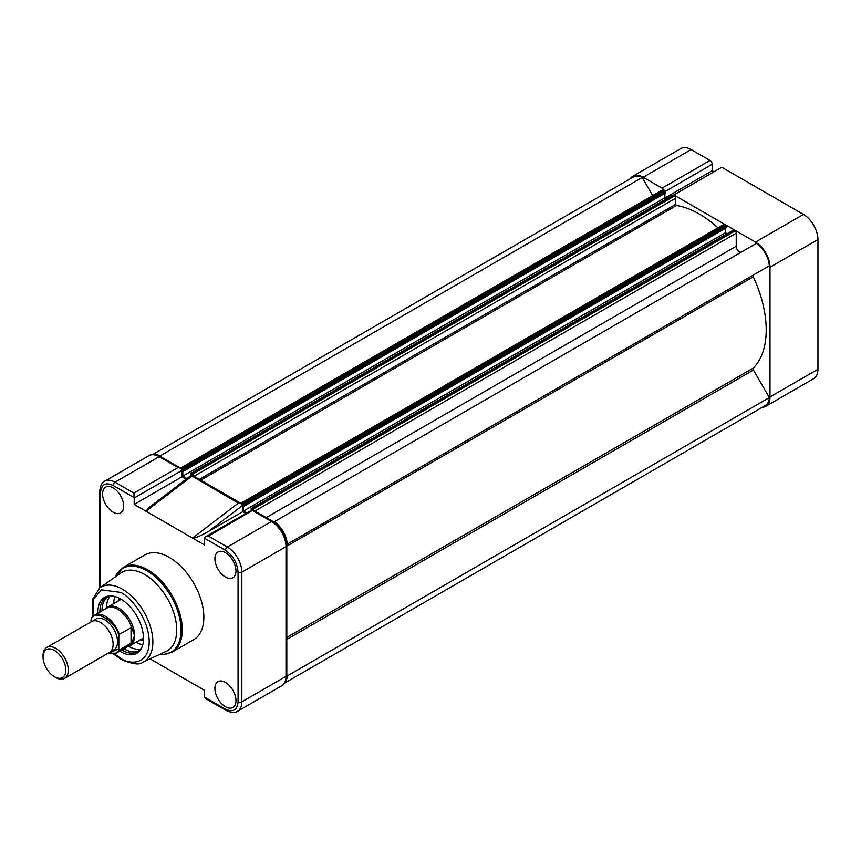 <?xml version="1.0" encoding="UTF-8"?>
<svg xmlns="http://www.w3.org/2000/svg" width="861" height="861" viewBox="0 0 861 861"><rect width="100%" height="100%" fill="white"/><g stroke="black" fill="none" stroke-linecap="round" stroke-linejoin="round"><path stroke-width="1.29" d="M663.583 189.775A3.121 1.808 -120 0 0 662.034 188.15L643.167 177.258A20.524 11.85 -120 0 0 632.9 176.236A20.524 11.85 -120 0 0 630.349 178.744M662.034 188.15L709.991 160.458L691.114 149.566L643.167 177.258M755.484 242.102L673.829 194.963L721.787 167.271L803.442 214.411A20.524 11.85 60 0 1 817.95 239.552L769.992 267.244A20.524 11.85 -120 0 0 755.484 242.102L803.442 214.411M762.308 407.285A20.524 11.85 -120 0 0 765.741 406.327A20.524 11.85 -120 0 0 769.992 396.932L769.992 267.244M769.992 396.932L817.95 369.251L817.95 239.552M709.991 160.458A3.121 1.808 60 0 1 712.198 164.29L712.198 170.704L714.027 171.759M817.95 369.251A20.524 11.85 60 0 1 813.699 378.646L765.741 406.327M632.9 176.236L680.857 148.555A20.524 11.85 60 0 1 691.114 149.566M673.829 195.695L673.829 194.963M712.198 170.704L665.058 197.912M123.661 506.117A14.906 8.599 -120 0 0 117.182 491.147A14.906 8.599 -120 0 0 105.72 487.1A14.906 8.599 -120 0 0 102.588 493.945A14.906 8.599 -120 0 0 109.121 508.969A14.906 8.599 -120 0 0 120.615 512.908A14.906 8.599 -120 0 0 123.661 506.117M235.979 570.961A14.906 8.599 -120 0 0 229.5 555.991A14.906 8.599 -120 0 0 218.037 551.944A14.906 8.599 -120 0 0 214.906 558.789A14.906 8.599 -120 0 0 221.438 573.824A14.906 8.599 -120 0 0 232.933 577.753A14.906 8.599 -120 0 0 235.979 570.961M235.979 700.65A14.906 8.599 -120 0 0 229.5 685.69A14.906 8.599 -120 0 0 218.037 681.643A14.906 8.599 -120 0 0 214.906 688.488A14.906 8.599 -120 0 0 221.438 703.512A14.906 8.599 -120 0 0 232.933 707.451A14.906 8.599 -120 0 0 235.979 700.65M193.736 639.648A48.905 28.23 -120 0 0 201.226 600.461A48.905 28.23 -120 0 0 169.283 557.368A48.905 28.23 -120 0 0 144.831 554.947L123.274 567.399A48.905 28.23 60 0 1 147.715 569.821A48.905 28.23 60 0 1 179.669 612.914A48.905 28.23 60 0 1 172.168 652.1L193.736 639.648M176.731 630.015A45.332 26.174 60 0 1 166.13 651.4L142.808 662.184A43.018 24.84 60 0 0 152.871 641.897A43.018 24.84 60 0 0 122.445 589.215A43.018 24.84 60 0 0 99.854 587.783L120.863 572.985A45.332 26.174 60 0 1 144.67 574.491A45.332 26.174 60 0 1 176.731 630.015M119.765 651.131A32.266 18.63 -120 0 0 120.691 651.691A32.266 18.63 -120 0 0 142.011 647.052A32.266 18.63 -120 0 0 120.691 599.008A32.266 18.63 -120 0 0 112.554 596.038A32.266 18.63 -120 0 0 97.906 613.269M113.329 596.167A31.233 18.027 -120 0 0 106.344 597.577A31.233 18.027 -120 0 0 99.876 612.128M121.735 650.001A31.233 18.027 -120 0 0 121.961 650.12A31.233 18.027 -120 0 0 137.577 651.669A31.233 18.027 -120 0 0 142.291 646.32M107.453 597.017A31.233 18.027 -120 0 0 102.018 610.89M123.887 648.753A31.233 18.027 -120 0 0 124.102 648.882A31.233 18.027 -120 0 0 138.61 650.991M245.859 513.49L242.727 511.692L242.727 505.31L241.661 503.771L238.325 503.125L192.563 538.103L204.369 544.916L204.369 538.502A3.121 1.808 60 0 1 204.391 538.147L225.442 550.308C233.051 555.625 237.259 562.911 238.066 572.167L238.066 701.855C237.259 710.185 233.051 712.607 225.442 709.141L204.391 696.99A3.121 1.808 60 0 1 204.369 696.614L204.369 690.199L150.051 658.837M191.745 475.853L238.325 503.125M186.267 479.093L182.155 476.714L182.155 470.3A3.121 1.808 -120 0 0 182.134 469.923L180.853 468.287L178.055 467.566L159.188 456.674A20.524 11.85 -120 0 0 148.921 455.663C151.45 453.779 155.314 454.081 160.523 456.545A2.68 1.55 120 0 0 159.188 456.674L115.019 482.182A20.524 11.85 -120 0 0 104.751 481.159C101.867 482.408 100.188 485.905 99.715 491.653A2.68 1.55 -0 0 0 100.5 492.74C101.307 484.42 105.516 481.988 113.125 485.453L134.176 497.615A3.121 1.808 60 0 1 134.198 497.992L134.198 504.406L192.563 538.103C194.78 538.362 200.118 536.123 208.599 531.398L242.727 505.289M242.727 511.692L208.599 531.398M281.762 685.754L237.593 711.251A20.524 11.85 -120 0 0 241.844 701.855L286.013 676.359A2.68 1.55 -0 0 0 286.799 675.261C286.326 681.019 284.657 684.506 281.762 685.754A20.524 11.85 -120 0 0 286.013 676.359L286.013 546.66A20.524 11.85 -120 0 0 271.506 521.529L252.348 510.465L208.47 536.134L205.478 536.801L204.391 538.147M204.391 696.99L205.661 698.626L225.991 710.368A2.68 1.55 -60 0 1 225.442 709.141M191.755 476.241L146.004 511.219L149.071 507.516L191.712 474.928L241.661 503.771M182.155 476.714L134.198 504.406M134.176 497.615L133.886 493.073L178.055 467.566M119.69 600.171A24.991 14.422 60 0 1 120.26 598.761M118.129 601.075A25.884 14.938 60 0 1 119.205 598.201M110.014 596.275A31.233 18.027 -120 0 0 106.506 607.941M113.76 603.593A31.233 18.027 60 0 1 114.868 596.522M102.028 609.717A33.557 19.372 -120 0 0 102.082 610.847M123.952 648.72A33.557 19.372 -120 0 0 124.91 649.334M128.676 646.353A31.233 18.027 -120 0 0 140.537 649.14M142.754 644.824A31.233 18.027 60 0 1 136.07 642.241M143.464 640.218A25.884 14.938 60 0 1 140.44 639.712M143.507 639.023A24.991 14.422 60 0 1 142 638.808M64.597 678.35L109.422 652.466A17.844 10.3 -120 0 0 113.125 644.297A17.844 10.3 -120 0 0 105.333 626.334A17.844 10.3 -120 0 0 91.578 621.556L46.742 647.44A17.844 10.3 60 0 1 60.496 652.218A17.844 10.3 60 0 1 68.288 670.181A17.844 10.3 60 0 1 64.597 678.35A17.844 10.3 60 0 1 55.674 677.467L54.437 676.757A16.111 9.299 60 0 1 43.05 657.029L43.05 655.608A17.844 10.3 60 0 1 46.742 647.44M111.36 650.712A17.844 10.3 -120 0 0 117.537 641.746A17.844 10.3 -120 0 0 108.26 622.331A17.844 10.3 -120 0 0 94.064 620.759M43.05 657.029A16.111 9.299 60 0 1 54.437 650.453A16.111 9.299 60 0 1 65.834 670.181A16.111 9.299 60 0 1 54.437 676.757M105.655 608.792A22.311 12.883 60 0 1 107.647 607.123A22.311 12.883 60 0 1 124.834 613.097A22.311 12.883 60 0 1 134.574 635.547L131.884 642.381A21.859 12.624 60 0 1 128.633 646.019L116.353 653.101A21.859 12.624 60 0 0 119.302 650.033L118.807 648.893L108.174 653.187M91.546 618.295L91.04 620.028C92.891 607.457 116.945 621.341 118.807 636.053L119.302 634.331A21.859 12.624 60 0 0 94.495 615.238L91.546 618.295A21.859 12.624 60 0 1 94.495 615.238L106.775 608.146A21.859 12.624 60 0 1 131.884 628.153L134.574 635.547A22.311 12.883 60 0 1 129.957 645.761A22.311 12.883 60 0 1 127.514 646.665M118.807 636.053L118.807 648.893M91.04 620.028L91.04 621.868M119.302 634.331L131.485 627.518L131.485 642.93L119.302 650.033M131.044 643.264L131.044 627.551M131.884 628.153L131.485 627.518M131.884 642.381L131.485 642.93M284.668 683.042L765.3 405.553A19.631 11.333 -120 0 0 769.336 397.61L753.418 370.036A1.787 1.033 60 0 1 753.289 368.067A94.592 54.609 -120 0 0 766.204 329.903A94.592 54.609 -120 0 0 753.289 276.811A1.787 1.033 60 0 1 753.418 274.993L287.251 544.13A19.631 11.333 -120 0 0 274.315 521.723L273.83 522.003M285.303 681.998A19.631 11.333 -120 0 0 287.251 675.939L286.799 675.164M769.336 397.61L287.251 675.939M652.681 195.565L642.252 177.495L160.168 455.824A19.631 11.333 -120 0 0 153.936 454.479M642.252 177.495A19.631 11.333 -120 0 0 633.352 177.011L152.72 454.5M160.62 456.599L160.168 455.824M180.692 468.061L662.776 189.732A1.787 1.033 -120 0 1 663.67 189.829L664.961 190.572L665.596 192.907L183.511 471.236L182.876 468.901L181.585 468.158A1.787 1.033 -120 0 0 180.692 468.061A1.787 1.033 -120 0 0 180.595 468.136M666.532 198.762L664.864 197.804L182.79 476.133L182.79 470.816L183.511 471.236M664.864 197.804L664.864 193.327M186.977 478.555L182.79 476.133M193.488 475.961A1.787 1.033 -120 0 0 192.315 474.346L190.572 473.561L190.938 475.52M717.923 227.842A94.592 54.609 -120 0 0 676.509 205.51L675.659 204.337L675.659 198.202A1.787 1.033 -120 0 0 674.4 196.017L672.473 195.641M241.274 503.039L723.358 224.71A1.787 1.033 -120 0 1 724.252 224.796L725.543 225.55L726.167 227.874L244.083 506.203L243.459 503.879L242.167 503.125A1.787 1.033 -120 0 0 241.274 503.039A1.787 1.033 -120 0 0 240.983 503.384M727.104 233.74L725.446 232.771L243.362 511.1L243.362 505.784L244.083 506.203M725.446 232.771L725.446 228.294M246.676 513.016L243.362 511.1M253.877 510.444A1.787 1.033 -120 0 0 252.886 509.325L251.154 508.528L251.283 510.358M741.601 251.939A4.466 2.572 60 0 1 738.168 250.712A4.466 2.572 60 0 1 736.23 246.235L736.23 233.18A1.787 1.033 -120 0 0 734.971 230.996L733.045 230.608M287.251 544.13L769.336 265.801A19.631 11.333 -120 0 0 756.388 243.394L274.315 521.723M712.198 164.29L665.51 191.239M115.191 576.978A48.377 27.929 60 0 1 146.833 570.768A48.377 27.929 60 0 1 180.39 621.986A48.377 27.929 60 0 1 159.834 654.306M92.859 616.487L93.709 599.073L101.587 589.86L120.691 592.411C129.042 595.898 148.835 617.219 149.222 641.822C148.835 665.983 129.042 664.434 120.691 658.299L114.448 653.886M225.442 550.308A2.68 1.55 120 0 1 227.336 547.026L271.506 521.529A2.68 1.55 -60 0 1 272.84 521.389C281.375 527.212 286.024 535.273 286.799 545.573A2.68 1.55 -0 0 1 286.013 546.66L241.844 572.167A20.524 11.85 -120 0 0 227.336 547.026L208.47 536.134M238.066 701.855A2.68 1.55 180 0 0 241.844 701.855L241.844 572.167A2.68 1.55 180 0 1 238.066 572.167M182.155 470.3L134.198 497.992M133.886 493.073L115.019 482.182A2.68 1.55 120 0 0 113.125 485.453M100.5 587.32L100.5 492.74M753.289 368.067L286.799 637.398M663.67 189.829L181.585 468.158M664.961 190.572L182.876 468.901M665.596 191.669L183.511 469.998M673.108 195.275L191.024 473.604M674.4 196.017L192.315 474.346M675.659 198.202L194.026 476.273M675.659 204.337L199.343 479.34M676.509 205.51L200.785 480.169M724.252 224.796L242.167 503.125M725.543 225.55L243.459 503.879M726.167 226.637L244.083 504.966M733.68 230.242L251.595 508.571M734.971 230.996L252.886 509.325M736.23 233.18L254.931 511.057M736.23 246.235L266.243 517.579M753.418 274.993L286.767 544.41M753.289 276.811L286.799 546.143M753.418 370.036L286.799 639.432M123.274 567.399L115.083 577.053M142.808 662.184C139.826 665.187 132.637 664.294 121.25 659.515L113.695 654.059M92.342 617.057L92.31 599.676L99.854 587.783M180.853 468.287L160.523 456.545M272.84 521.389L252.51 509.658L205.478 536.801M286.799 675.261L286.799 545.573M225.991 710.368C231.211 712.833 235.075 713.134 237.593 711.251M99.715 587.88L99.715 491.653M148.921 455.663L104.751 481.159M159.715 654.36L163.644 654.521L172.168 652.1M143.507 637.947L129.957 645.761M121.197 599.299L107.647 607.123M107.851 653.37L116.353 653.101M672.656 195.232L190.572 473.561M733.238 230.199L251.154 508.528"/></g></svg>
